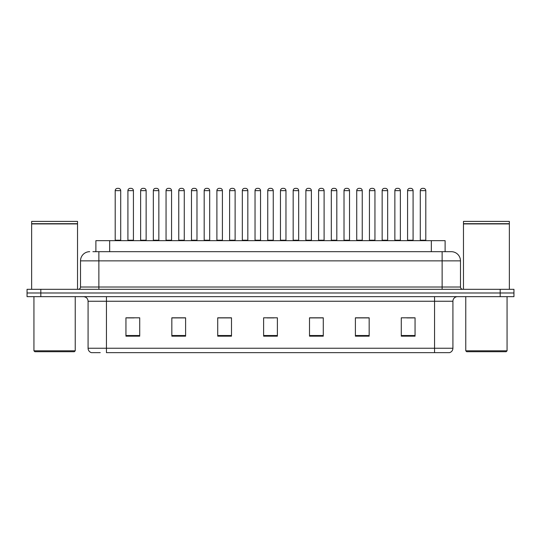 <?xml version="1.0" encoding="UTF-8"?>
<svg xmlns="http://www.w3.org/2000/svg" width="541" height="541" viewBox="0 0 541 541"><rect width="100%" height="100%" fill="white"/><g stroke="black" fill="none" stroke-linecap="round" stroke-linejoin="round"><path stroke-width="0.81" d="M95.892 251.687L95.892 240.671L445.108 240.671L445.108 251.687M100.234 352.644L91.618 352.644M452.918 348.242C452.79 350.44 451.688 351.907 449.612 352.644L434.558 352.644L434.558 348.242L452.918 348.242L452.918 301.249A4.592 4.592 0 0 1 457.503 296.657M91.388 352.644A4.592 4.592 0 0 1 88.082 348.242L88.082 301.249C87.811 298.463 86.283 296.928 83.497 296.657M40.818 289.313L513.95 289.313L513.95 292.985L27.05 292.985L27.05 296.657L40.818 296.657L40.818 292.985L27.05 292.985L27.05 289.313L40.818 289.313L40.818 292.985L513.95 292.985L513.95 296.657L40.818 296.657M415.055 336.171L415.055 317.81L401.287 317.81L401.287 336.171L415.055 336.171M369.165 336.171L369.165 317.81L355.396 317.81L355.396 336.171L369.165 336.171M323.275 336.171L323.275 317.81L309.506 317.81L309.506 336.171L323.275 336.171M139.713 336.171L139.713 317.81L125.945 317.81L125.945 336.171L139.713 336.171M185.604 336.171L185.604 317.81L171.835 317.81L171.835 336.171L185.604 336.171M231.494 336.171L231.494 317.81L217.725 317.81L217.725 336.171L231.494 336.171M277.384 336.171L277.384 317.81L263.616 317.81L263.616 336.171L277.384 336.171M434.558 352.644L106.442 352.644L106.442 348.242L434.558 348.242L434.558 301.249L88.082 301.249M368.752 317.905L362.923 317.905M356.039 317.905L369.165 317.905M406.886 317.905L413.77 317.905M228.924 317.905L223.095 317.905M171.835 317.905L184.961 317.905M178.077 317.905L172.248 317.905M127.23 317.905L134.114 317.905M317.905 317.905L312.076 317.905M267.058 317.905L273.942 317.905M231.494 317.905L217.725 317.905M323.275 317.905L309.506 317.905M93.113 251.687L448.097 251.687M92.903 251.687L98.868 251.687L98.868 260.863L80.514 260.863L80.514 287.021A2.292 2.292 0 0 1 78.215 289.313M89.691 251.687A9.177 9.177 0 0 0 80.514 260.863M451.309 251.687A9.177 9.177 0 0 1 460.486 260.863L442.132 260.863L442.132 251.687L451.167 251.687M460.486 260.863L460.486 287.021C460.607 288.4 461.378 289.165 462.785 289.313M120.711 190.648L115.206 190.648A2.292 2.292 0 0 1 117.498 188.356L118.418 188.356A2.292 2.292 0 0 1 120.711 190.648L120.711 240.211A0.46 0.46 0 0 0 121.17 240.671M115.206 190.648L115.206 240.211A0.46 0.46 0 0 1 114.746 240.671M127.919 190.648A2.292 2.292 0 0 1 130.212 188.356L131.132 188.356A2.292 2.292 0 0 1 133.424 190.648L127.919 190.648L127.919 240.211A0.46 0.46 0 0 1 127.46 240.671M133.424 190.648L133.424 240.211A0.46 0.46 0 0 0 133.884 240.671M146.138 190.648L140.626 190.648A2.292 2.292 0 0 1 142.925 188.356L143.838 188.356A2.292 2.292 0 0 1 146.138 190.648L146.138 240.211A0.46 0.46 0 0 0 146.597 240.671M140.626 190.648L140.626 240.211A0.46 0.46 0 0 1 140.173 240.671M171.558 190.648L166.053 190.648A2.292 2.292 0 0 1 168.346 188.356L169.265 188.356A2.292 2.292 0 0 1 171.558 190.648L171.558 240.211A0.46 0.46 0 0 0 172.018 240.671M166.053 190.648L166.053 240.211A0.46 0.46 0 0 1 165.593 240.671M196.985 190.648L191.473 190.648A2.292 2.292 0 0 1 193.773 188.356L194.686 188.356A2.292 2.292 0 0 1 196.985 190.648L196.985 240.211A0.46 0.46 0 0 0 197.445 240.671M191.473 190.648L191.473 240.211A0.46 0.46 0 0 1 191.02 240.671M222.405 190.648L216.9 190.648A2.292 2.292 0 0 1 219.193 188.356L220.113 188.356A2.292 2.292 0 0 1 222.405 190.648L222.405 240.211A0.46 0.46 0 0 0 222.865 240.671M216.9 190.648L216.9 240.211A0.46 0.46 0 0 1 216.441 240.671M153.34 190.648A2.292 2.292 0 0 1 155.639 188.356L156.552 188.356A2.292 2.292 0 0 1 158.851 190.648L153.34 190.648L153.34 240.211A0.46 0.46 0 0 1 152.88 240.671M158.851 190.648L158.851 240.211A0.46 0.46 0 0 0 159.304 240.671M178.767 190.648A2.292 2.292 0 0 1 181.059 188.356L181.979 188.356A2.292 2.292 0 0 1 184.271 190.648L178.767 190.648L178.767 240.211A0.46 0.46 0 0 1 178.307 240.671M184.271 190.648L184.271 240.211A0.46 0.46 0 0 0 184.731 240.671M204.187 190.648A2.292 2.292 0 0 1 206.479 188.356L207.399 188.356A2.292 2.292 0 0 1 209.692 190.648L204.187 190.648L204.187 240.211A0.46 0.46 0 0 1 203.727 240.671M209.692 190.648L209.692 240.211A0.46 0.46 0 0 0 210.151 240.671M74.32 351.724L34.854 351.724L33.934 350.811L75.233 350.811L74.32 351.724M33.934 296.657L33.934 350.811M75.233 296.657L75.233 350.811M31.642 223.92L77.532 223.92L31.642 223.92L31.642 289.313M77.532 223.92L77.532 289.313M77.302 223.69L31.872 223.69M77.532 223.46L77.532 221.397L31.642 221.397L31.642 223.46M506.146 351.724L466.68 351.724L465.767 350.811L507.066 350.811L506.146 351.724M465.767 296.657L465.767 350.811M507.066 296.657L507.066 350.811M463.468 223.92L509.358 223.92L463.468 223.92L463.468 289.313M509.358 223.92L509.358 289.313M509.128 223.69L463.698 223.69M509.358 223.46L509.358 221.397L463.468 221.397L463.468 223.46M247.832 190.648L242.321 190.648A2.292 2.292 0 0 1 244.62 188.356L245.533 188.356A2.292 2.292 0 0 1 247.832 190.648L247.832 240.211A0.46 0.46 0 0 0 248.292 240.671M242.321 190.648L242.321 240.211A0.46 0.46 0 0 1 241.868 240.671M273.252 190.648L267.748 190.648A2.292 2.292 0 0 1 270.04 188.356L270.96 188.356A2.292 2.292 0 0 1 273.252 190.648L273.252 240.211A0.46 0.46 0 0 0 273.712 240.671M267.748 190.648L267.748 240.211A0.46 0.46 0 0 1 267.288 240.671M298.679 190.648L293.168 190.648A2.292 2.292 0 0 1 295.467 188.356L296.38 188.356A2.292 2.292 0 0 1 298.679 190.648L298.679 240.211A0.46 0.46 0 0 0 299.132 240.671M293.168 190.648L293.168 240.211A0.46 0.46 0 0 1 292.708 240.671M229.614 190.648A2.292 2.292 0 0 1 231.906 188.356L232.826 188.356A2.292 2.292 0 0 1 235.119 190.648L229.614 190.648L229.614 240.211A0.46 0.46 0 0 1 229.154 240.671M235.119 190.648L235.119 240.211A0.46 0.46 0 0 0 235.578 240.671M255.034 190.648A2.292 2.292 0 0 1 257.327 188.356L258.246 188.356A2.292 2.292 0 0 1 260.539 190.648L255.034 190.648L255.034 240.211A0.46 0.46 0 0 1 254.574 240.671M260.539 190.648L260.539 240.211A0.46 0.46 0 0 0 260.999 240.671M280.461 190.648A2.292 2.292 0 0 1 282.754 188.356L283.673 188.356A2.292 2.292 0 0 1 285.966 190.648L280.461 190.648L280.461 240.211A0.46 0.46 0 0 1 280.001 240.671M285.966 190.648L285.966 240.211A0.46 0.46 0 0 0 286.426 240.671M324.1 190.648L318.595 190.648A2.292 2.292 0 0 1 320.887 188.356L321.807 188.356A2.292 2.292 0 0 1 324.1 190.648L324.1 240.211A0.46 0.46 0 0 0 324.559 240.671M318.595 190.648L318.595 240.211A0.46 0.46 0 0 1 318.135 240.671M349.527 190.648L344.015 190.648A2.292 2.292 0 0 1 346.314 188.356L347.227 188.356A2.292 2.292 0 0 1 349.527 190.648L349.527 240.211A0.46 0.46 0 0 0 349.98 240.671M344.015 190.648L344.015 240.211A0.46 0.46 0 0 1 343.555 240.671M374.947 190.648L369.442 190.648A2.292 2.292 0 0 1 371.735 188.356L372.654 188.356A2.292 2.292 0 0 1 374.947 190.648L374.947 240.211A0.46 0.46 0 0 0 375.407 240.671M369.442 190.648L369.442 240.211A0.46 0.46 0 0 1 368.982 240.671M400.374 190.648L394.862 190.648A2.292 2.292 0 0 1 397.162 188.356L398.075 188.356A2.292 2.292 0 0 1 400.374 190.648L400.374 240.211A0.46 0.46 0 0 0 400.827 240.671M394.862 190.648L394.862 240.211A0.46 0.46 0 0 1 394.403 240.671M425.794 190.648L420.289 190.648A2.292 2.292 0 0 1 422.582 188.356L423.502 188.356A2.292 2.292 0 0 1 425.794 190.648L425.794 240.211A0.46 0.46 0 0 0 426.254 240.671M420.289 190.648L420.289 240.211A0.46 0.46 0 0 1 419.83 240.671M305.881 190.648A2.292 2.292 0 0 1 308.174 188.356L309.094 188.356A2.292 2.292 0 0 1 311.386 190.648L305.881 190.648L305.881 240.211A0.46 0.46 0 0 1 305.422 240.671M311.386 190.648L311.386 240.211A0.46 0.46 0 0 0 311.846 240.671M331.308 190.648A2.292 2.292 0 0 1 333.601 188.356L334.521 188.356A2.292 2.292 0 0 1 336.813 190.648L331.308 190.648L331.308 240.211A0.46 0.46 0 0 1 330.849 240.671M336.813 190.648L336.813 240.211A0.46 0.46 0 0 0 337.273 240.671M356.729 190.648A2.292 2.292 0 0 1 359.021 188.356L359.941 188.356A2.292 2.292 0 0 1 362.233 190.648L356.729 190.648L356.729 240.211A0.46 0.46 0 0 1 356.269 240.671M362.233 190.648L362.233 240.211A0.46 0.46 0 0 0 362.693 240.671M382.149 190.648A2.292 2.292 0 0 1 384.448 188.356L385.361 188.356A2.292 2.292 0 0 1 387.66 190.648L382.149 190.648L382.149 240.211A0.46 0.46 0 0 1 381.696 240.671M387.66 190.648L387.66 240.211A0.46 0.46 0 0 0 388.12 240.671M407.576 190.648A2.292 2.292 0 0 1 409.868 188.356L410.788 188.356A2.292 2.292 0 0 1 413.081 190.648L407.576 190.648L407.576 240.211A0.46 0.46 0 0 1 407.116 240.671M413.081 190.648L413.081 240.211A0.46 0.46 0 0 0 413.54 240.671M109.661 251.687L109.661 240.671M431.339 251.687L431.339 240.671M434.558 296.657L434.558 301.249L452.918 301.249M88.082 348.242L106.442 348.242L106.442 296.657M500.182 296.657L500.182 289.313M277.384 335.528L263.616 335.528M231.494 335.528L217.725 335.528M185.604 335.528L171.835 335.528M139.713 335.528L125.945 335.528M323.275 335.528L309.506 335.528M369.165 335.528L355.396 335.528M415.055 335.528L401.287 335.528M98.868 289.313L98.868 287.021L460.486 287.021M80.514 287.021L98.868 287.021L98.868 260.863L442.132 260.863L442.132 289.313M115.206 240.211L120.711 240.211M127.919 240.211L133.424 240.211M140.626 240.211L146.138 240.211M166.053 240.211L171.558 240.211M191.473 240.211L196.985 240.211M216.9 240.211L222.405 240.211M153.34 240.211L158.851 240.211M178.767 240.211L184.271 240.211M204.187 240.211L209.692 240.211M242.321 240.211L247.832 240.211M267.748 240.211L273.252 240.211M293.168 240.211L298.679 240.211M229.614 240.211L235.119 240.211M255.034 240.211L260.539 240.211M280.461 240.211L285.966 240.211M318.595 240.211L324.1 240.211M344.015 240.211L349.527 240.211M369.442 240.211L374.947 240.211M394.862 240.211L400.374 240.211M420.289 240.211L425.794 240.211M305.881 240.211L311.386 240.211M331.308 240.211L336.813 240.211M356.729 240.211L362.233 240.211M382.149 240.211L387.66 240.211M407.576 240.211L413.081 240.211"/></g></svg>
